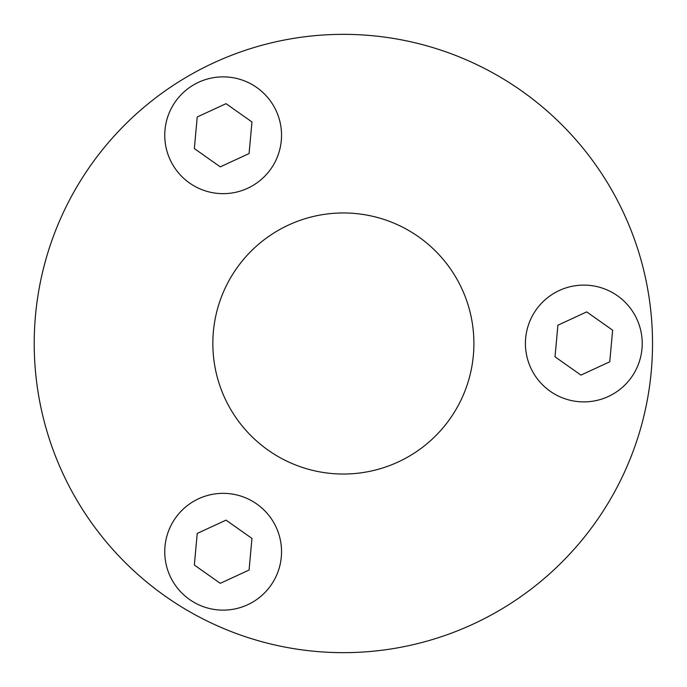 <?xml version="1.0" encoding="UTF-8"?>
<svg xmlns="http://www.w3.org/2000/svg" width="687" height="687" viewBox="0 0 687 687"><rect width="100%" height="100%" fill="white"/><g stroke="black" fill="none" stroke-linecap="round" stroke-linejoin="round"><path stroke-width="1.03" d="M75.639 498.075A309.15 309.15 0 0 1 188.796 75.768A309.15 309.15 0 0 1 611.104 188.925A309.15 309.15 0 0 1 497.946 611.232A309.15 309.15 0 0 1 75.639 498.075M456.417 278.235A130.53 130.53 0 0 1 408.636 456.546A130.53 130.53 0 0 1 230.334 408.765A130.53 130.53 0 0 1 278.106 230.454A130.53 130.53 0 0 1 456.417 278.235M172.574 164.459A58.395 58.395 0 0 1 193.949 84.69A58.395 58.395 0 0 1 273.718 106.064A58.395 58.395 0 0 1 252.344 185.834A58.395 58.395 0 0 1 172.574 164.459M583.821 285.105A58.395 58.395 0 0 1 642.216 343.5A58.395 58.395 0 0 1 583.821 401.895A58.395 58.395 0 0 1 525.426 343.5A58.395 58.395 0 0 1 583.821 285.105M273.718 580.936A58.395 58.395 0 0 1 193.949 602.31A58.395 58.395 0 0 1 172.574 522.541A58.395 58.395 0 0 1 252.344 501.167A58.395 58.395 0 0 1 273.718 580.936M586.707 311.898L612.632 330.198L609.747 361.8L580.944 375.102L555.019 356.802L557.904 325.2L586.707 311.898M249.072 570.03L220.269 583.332L194.344 565.04L197.229 533.438L226.032 520.136L251.957 538.436L249.072 570.03M194.344 148.564L197.229 116.97L226.032 103.668L251.957 121.96L249.072 153.562L220.269 166.864L194.344 148.564M343.371 34.35A309.15 309.15 0 0 1 652.521 343.5"/></g></svg>
